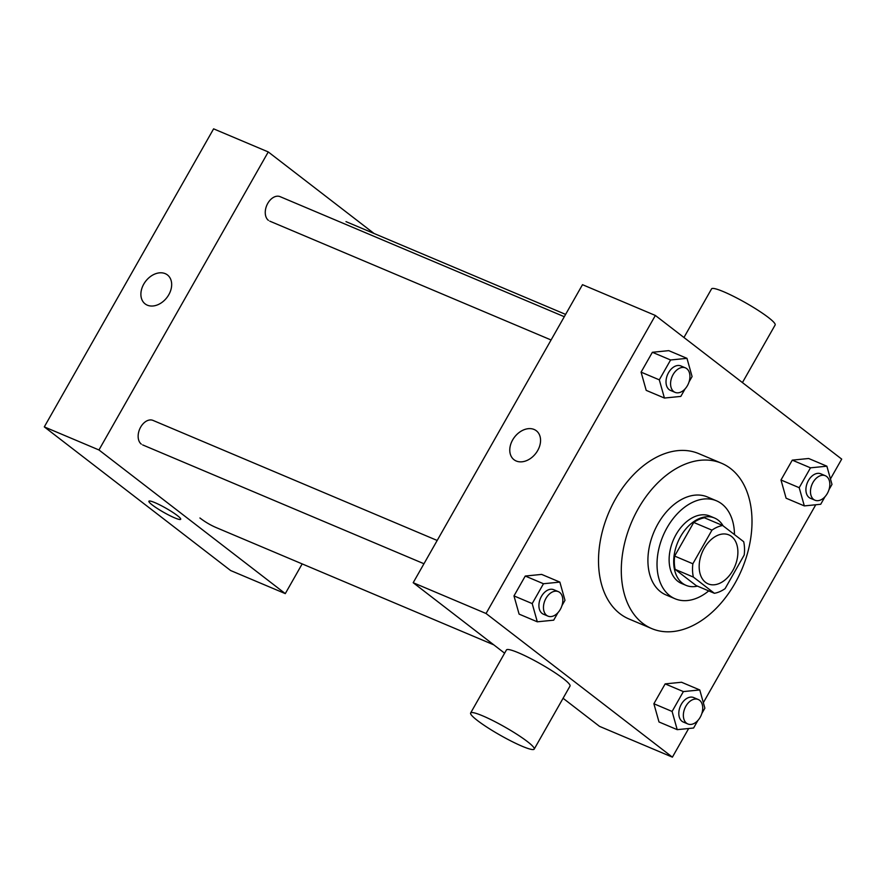 <?xml version="1.0" encoding="UTF-8"?>
<svg xmlns="http://www.w3.org/2000/svg" width="886" height="886" viewBox="0 0 886 886"><rect width="100%" height="100%" fill="white"/><g stroke="black" fill="none" stroke-linecap="round" stroke-linejoin="round"><path stroke-width="1.33" d="M705.5 582.312A26.591 17.775 -67.1 0 1 703.119 550.372A26.591 17.775 -67.1 0 1 728.868 534.9A26.591 17.775 -67.1 0 1 734.893 566.309A26.591 17.775 -67.1 0 1 708.18 583.885A26.591 17.775 -67.1 0 1 705.5 582.312M725.102 588.636L744.207 555.013A35.706 23.867 -67.1 0 0 743.686 541.7L722.666 525.498A35.706 23.867 -67.1 0 0 711.956 530.149L692.852 563.773A35.706 23.867 -67.1 0 0 693.361 577.074L714.393 593.288A35.706 23.867 -67.1 0 0 725.102 588.636M711.956 530.149L693.738 522.452L674.634 556.076L692.852 563.773M693.361 577.074L675.143 569.377L696.174 585.591L714.393 593.288M675.143 569.377A35.706 23.867 -67.1 0 1 674.634 556.076M693.738 522.452A35.706 23.867 -67.1 0 1 704.448 517.801L722.666 525.498M723.109 525.83A36.559 24.443 112.9 0 0 714.537 518.022A36.559 24.443 112.9 0 0 680.603 536.506A36.559 24.443 112.9 0 0 686.085 585.369A36.559 24.443 112.9 0 0 697.426 586.122M686.085 585.369L681.533 583.453A36.559 24.443 -67.1 0 1 677.845 581.294A36.559 24.443 -67.1 0 1 676.04 534.579A36.559 24.443 -67.1 0 1 709.985 516.095L714.537 518.022M734.483 534.612A53.171 35.54 112.9 0 0 716.442 500.789A53.171 35.54 112.9 0 0 667.092 527.668A53.171 35.54 112.9 0 0 675.066 598.759A53.171 35.54 112.9 0 0 708.734 590.896M716.442 500.789L707.338 496.935A53.171 35.54 112.9 0 0 657.977 523.825A53.171 35.54 112.9 0 0 665.951 594.905L675.066 598.759M638.274 508.63A89.73 59.982 112.9 0 0 651.731 628.584A89.73 59.982 112.9 0 0 741.903 569.266A89.73 59.982 112.9 0 0 721.569 463.267A89.73 59.982 112.9 0 0 638.274 508.63M651.731 628.584L628.96 618.971A89.73 59.982 -67.1 0 1 619.923 613.677A89.73 59.982 -67.1 0 1 615.493 499.006A89.73 59.982 -67.1 0 1 698.799 453.643L721.569 463.267M689.064 381.877L692.088 376.561L686.971 358.343L668.764 350.646L652.373 352.285L641.087 372.142L646.204 390.361L664.422 398.047L680.813 396.407L685.088 388.888M828.964 489.725L831.987 484.409L826.871 466.191L808.663 458.494L792.272 460.144L780.987 479.99L786.103 498.209L804.322 505.906L820.713 504.267L824.988 496.736M830.448 478.927L841.7 459.114L655.363 315.46L486.049 613.5L672.396 757.153L688.666 728.513M703.34 702.676L815.773 504.754M561.957 605.625L564.98 600.309L559.863 582.102L541.645 574.405L525.254 576.044L513.98 595.901L519.096 614.109L537.304 621.806L553.695 620.167L557.97 612.647M701.856 713.485L704.879 708.169L699.763 689.95L681.544 682.253L665.153 683.892L653.879 703.75L658.996 721.968L677.203 729.654L693.594 728.015L697.869 720.495M655.363 315.46L582.49 284.683L413.186 582.711L486.049 613.5M516.206 460.997A18.274 13.39 127.6 0 1 514.002 459.712A18.274 13.39 127.6 0 1 514.556 437.064A18.274 13.39 127.6 0 1 536.329 430.762A18.274 13.39 127.6 0 1 536.783 452.004A18.274 13.39 127.6 0 1 516.206 460.997M413.186 582.711L504.61 653.192M563.086 698.279L599.523 726.365L672.396 757.153M470.632 712.997L506.449 649.947A36.559 4.707 29.6 0 1 540.56 663.913A36.559 4.707 29.6 0 1 570.019 686.063L534.203 749.113A36.559 4.707 29.6 0 1 511.743 741.394A36.559 4.707 29.6 0 1 477.377 720.473A36.559 4.707 29.6 0 1 470.632 712.997A36.559 4.707 29.6 0 1 504.743 726.963A36.559 4.707 29.6 0 1 534.203 749.113M742.424 382.586L775.139 324.985A36.559 4.707 -150.4 0 0 768.406 317.509A36.559 4.707 -150.4 0 0 734.04 296.589A36.559 4.707 -150.4 0 0 711.569 288.869L683.948 337.5M514.002 459.723A18.274 13.39 127.6 0 1 514.567 437.064A18.274 13.39 127.6 0 1 536.329 430.762M493.779 644.842L216.66 527.779A166.169 111.082 -67.1 0 1 199.926 517.989M268.425 220.359A13.29 8.882 -67.1 0 1 267.229 204.389A13.29 8.882 -67.1 0 1 280.109 196.659L564.293 316.712M141.306 444.119A13.29 8.882 -67.1 0 1 140.121 428.148A13.29 8.882 -67.1 0 1 153.001 420.407L437.186 540.46M374.014 233.461L268.259 151.938L98.955 449.966L285.292 593.62L302.17 563.906M98.955 449.966L44.3 426.886L213.604 128.847L268.259 151.938M147.32 305.172A18.274 13.39 127.6 0 1 145.116 303.887A18.274 13.39 127.6 0 1 145.669 281.239A18.274 13.39 127.6 0 1 167.443 274.937A18.274 13.39 127.6 0 1 167.897 296.179A18.274 13.39 127.6 0 1 147.32 305.172M44.3 426.886L230.637 570.54L285.292 593.62M180.689 519.285A18.274 2.348 29.6 0 1 169.447 515.419A18.274 2.348 29.6 0 1 152.27 504.965A18.274 2.348 29.6 0 1 148.903 501.221A18.274 2.348 29.6 0 1 165.959 508.21A18.274 2.348 29.6 0 1 180.689 519.285A18.274 2.348 29.6 0 1 169.459 515.43A18.274 2.348 29.6 0 1 152.27 504.965A18.274 2.348 29.6 0 1 148.903 501.221M145.116 303.887A18.274 13.39 127.6 0 1 145.681 281.239A18.274 13.39 127.6 0 1 167.443 274.937M699.763 689.95L683.372 691.589L672.097 711.447L677.203 729.654M687.868 723.973L683.316 722.046A13.29 8.882 -67.1 0 1 681.976 721.27A13.29 8.882 -67.1 0 1 680.78 705.3A13.29 8.882 -67.1 0 1 693.66 697.559L698.212 699.486A13.29 8.882 -67.1 0 1 701.225 715.19A13.29 8.882 -67.1 0 1 687.868 723.973A13.29 8.882 -67.1 0 1 686.528 723.186A13.29 8.882 -67.1 0 1 685.332 707.216A13.29 8.882 -67.1 0 1 698.212 699.486M681.544 682.253L665.153 683.892L683.372 691.589M665.153 683.892L653.879 703.75L672.097 711.447M653.879 703.75L658.996 721.968M826.871 466.191L810.491 467.83L799.205 487.688L804.322 505.906M814.976 500.213L810.424 498.297A13.29 8.882 -67.1 0 1 809.084 497.511A13.29 8.882 -67.1 0 1 807.888 481.541A13.29 8.882 -67.1 0 1 820.768 473.8L825.32 475.727A13.29 8.882 -67.1 0 1 828.332 491.431A13.29 8.882 -67.1 0 1 814.976 500.213A13.29 8.882 -67.1 0 1 813.636 499.438A13.29 8.882 -67.1 0 1 812.451 483.468A13.29 8.882 -67.1 0 1 825.32 475.727M808.663 458.494L792.272 460.144L810.491 467.83M792.272 460.144L780.987 479.99L799.205 487.688M780.987 479.99L786.103 498.209M559.863 582.102L543.472 583.741L532.198 603.587L537.304 621.806M547.969 616.124L543.417 614.197A13.29 8.882 -67.1 0 1 542.077 613.411A13.29 8.882 -67.1 0 1 540.881 597.441A13.29 8.882 -67.1 0 1 553.761 589.711L558.313 591.626A13.29 8.882 -67.1 0 1 561.325 607.331A13.29 8.882 -67.1 0 1 547.969 616.124A13.29 8.882 -67.1 0 1 546.629 615.338A13.29 8.882 -67.1 0 1 545.433 599.368A13.29 8.882 -67.1 0 1 558.313 591.626M541.645 574.405L525.254 576.044L543.472 583.741M525.254 576.044L513.98 595.901L532.198 603.587M513.98 595.901L519.096 614.109M686.971 358.343L670.591 359.982L659.306 379.839L664.422 398.047M675.077 392.365L670.525 390.438A13.29 8.882 -67.1 0 1 669.185 389.663A13.29 8.882 -67.1 0 1 667.989 373.693A13.29 8.882 -67.1 0 1 680.869 365.951L685.421 367.878A13.29 8.882 -67.1 0 1 688.433 383.583A13.29 8.882 -67.1 0 1 675.077 392.365A13.29 8.882 -67.1 0 1 673.737 391.579A13.29 8.882 -67.1 0 1 672.552 375.609A13.29 8.882 -67.1 0 1 685.421 367.878M668.764 350.646L652.373 352.285L670.591 359.982M652.373 352.285L641.087 372.142L659.306 379.839M641.087 372.142L646.204 390.361M345.994 221.633L565.611 314.397M269.765 221.146L551.07 339.98M142.646 444.905L423.962 563.74"/></g></svg>
